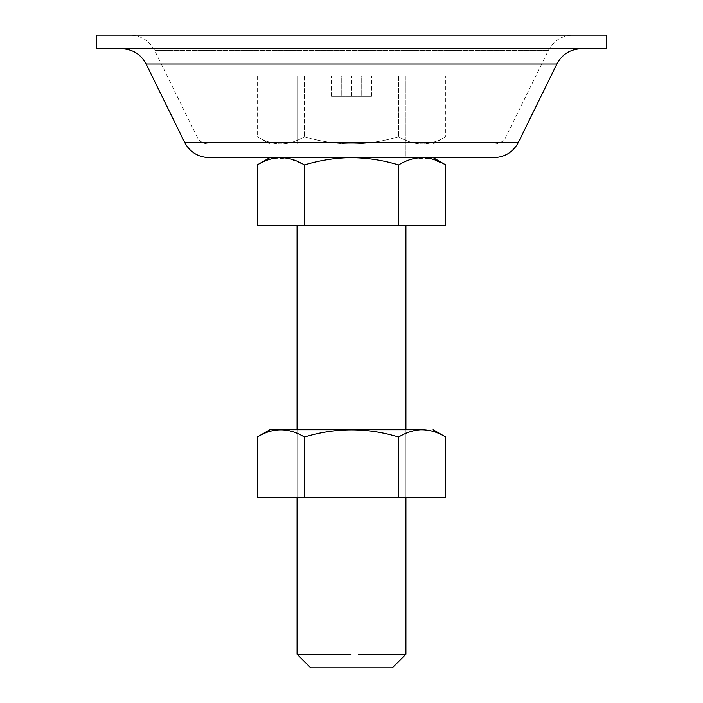 <?xml version="1.0" encoding="UTF-8"?>
<svg xmlns="http://www.w3.org/2000/svg" width="703" height="703" viewBox="0 0 703 703"><rect width="100%" height="100%" fill="white"/><g stroke="black" fill="none" stroke-linecap="round" stroke-linejoin="round"><path stroke-width="0.53" stroke-dasharray="3.52 2.64" d="M420.315 144.001L269.908 144.001L420.315 144.001M282.615 143.957C273.968 144.168 265.523 141.751 257.272 136.707C272.949 146.286 288.661 146.286 304.408 136.698C335.709 146.259 367.107 146.259 398.592 136.698C405.719 141.004 412.986 143.421 420.385 143.957C429.032 144.168 437.477 141.751 445.728 136.707C430.051 146.286 414.339 146.286 398.592 136.698C367.107 146.259 335.709 146.259 304.408 136.698C297.281 141.004 290.014 143.421 282.615 143.957M347.229 75.968L405.93 75.968L347.229 75.968M347.229 144.001L405.93 144.001L347.229 144.001M304.408 75.968L398.592 75.968L257.272 75.968L304.408 75.968L304.408 136.698L304.408 75.968M445.728 75.968L398.592 75.968L445.728 75.968L445.728 136.707L433.092 144.001M398.592 75.968L398.592 136.698L398.592 75.968M257.272 75.968L257.272 136.707L269.908 144.001M269.908 429.735L420.315 429.735M445.728 437.029C430.051 427.45 414.339 427.45 398.592 437.038C367.291 427.477 335.893 427.477 304.408 437.038C297.281 432.74 290.014 430.315 282.615 429.788C273.968 429.577 265.523 431.985 257.272 437.029M355.771 497.768L297.07 497.768L355.771 497.768M355.771 429.735L297.07 429.735L355.771 429.735M257.272 497.768L445.728 497.768M398.592 497.768L398.592 437.038M304.408 497.768L304.408 437.038M405.93 157.604L297.07 157.604L405.93 157.604L297.07 157.604L405.93 157.604L405.93 144.001L297.07 144.001L405.93 144.001L405.93 75.968L297.07 75.968L405.93 75.968L405.93 157.604M468.418 139.071L198.149 139.071L468.418 139.071M606.619 48.753L96.381 48.753M606.619 35.15L96.381 35.15M208.633 144.001L494.367 144.001L208.633 144.001C204.406 143.913 200.917 142.27 198.149 139.071L154.598 50.37L548.402 50.37L154.598 50.37C149.344 40.677 141.198 35.607 130.169 35.15L572.831 35.15L130.169 35.15M121.698 48.753L581.302 48.753L121.698 48.753M493.954 157.604L209.046 157.604M405.93 654.247L358.258 654.247M351.025 654.247L297.07 654.247M297.07 225.637L405.93 225.637L297.07 225.637M310.682 667.85L392.318 667.85M269.908 157.604L433.092 157.604L269.908 157.604M408.847 160.056L398.61 164.897C384.04 160.495 369.057 158.078 353.635 157.648C336.957 157.595 320.55 160.012 304.408 164.915L289.557 158.676L274.337 158.201M274.135 158.245L273.23 158.421M273.186 158.43L267.72 159.985L257.272 164.897M445.728 164.897L430.754 158.641L415.411 158.254M415.192 158.298L414.524 158.43M414.48 158.439L408.953 160.02M257.272 225.637L304.408 225.637L304.408 164.915M304.408 225.637L398.592 225.637L398.592 164.915M398.592 225.637L445.728 225.637M351.5 96.381L351.289 75.968L351.5 96.381M361.72 96.381L351.711 96.381L371.492 96.381L361.72 96.381L371.492 96.381L361.755 96.381L361.72 75.968L351.711 75.968L371.492 75.968L361.72 75.968L371.492 75.968L361.755 75.968L361.755 96.381L361.72 75.968M341.28 96.381L351.289 96.381L331.508 96.381L341.28 96.381L331.508 96.381L341.245 96.381L341.28 75.968L351.289 75.968L331.508 75.968L341.28 75.968L331.508 75.968L341.245 75.968L341.245 96.381L341.28 75.968M351.289 96.381L351.289 75.968L351.289 96.381M351.711 96.381L351.711 75.968L351.711 96.381M371.492 96.381L371.492 75.968L371.492 96.381M361.817 96.381L361.817 75.968L361.817 96.381M331.508 96.381L331.508 75.968L331.508 96.381M341.183 96.381L341.183 75.968L341.183 96.381M518.375 142.393L184.625 142.393M556.881 63.973L146.119 63.973M297.07 144.001L297.07 75.968L297.07 144.001M297.07 497.768L297.07 429.735L297.07 497.768M405.93 429.735L405.93 497.768L405.93 429.735M494.367 144.001C498.594 143.913 502.083 142.27 504.851 139.071L548.402 50.37C553.656 40.677 561.802 35.607 572.831 35.15"/><path stroke-width="1.05" d="M420.315 429.735L269.908 429.735L257.272 437.029C272.949 427.45 288.661 427.45 304.408 437.038C335.893 427.477 367.291 427.477 398.592 437.038C405.719 432.74 412.986 430.315 420.385 429.788C429.032 429.577 437.477 431.985 445.728 437.029L445.728 497.768L257.272 497.768L257.272 437.029M398.592 497.768L398.592 437.038M304.408 497.768L304.408 437.038M321.385 35.15L606.619 35.15L606.619 48.753L96.381 48.753L96.381 35.15L321.385 35.15M518.375 142.393L184.625 142.393C189.889 152.085 198.026 157.156 209.046 157.604L493.954 157.604C504.974 157.156 513.111 152.085 518.375 142.393L556.881 63.973C562.136 54.28 570.282 49.21 581.302 48.753M297.07 497.768L297.07 654.247L351.025 654.247M358.258 654.247L405.93 654.247L405.93 497.768M405.93 654.247L392.318 667.85L310.682 667.85L297.07 654.247M445.728 164.897L445.728 225.637L257.272 225.637L257.272 164.897C272.949 155.319 288.661 155.328 304.408 164.915C319.162 160.469 334.145 158.043 349.365 157.648C366.228 157.621 382.643 160.047 398.592 164.915C414.26 155.328 429.972 155.319 445.728 164.897L433.092 157.604M398.61 164.897L398.592 225.637M304.408 225.637L304.408 164.915M184.625 142.393L146.119 63.973L556.881 63.973M433.092 429.735L445.728 437.029M146.119 63.973C140.864 54.28 132.718 49.21 121.698 48.753M297.07 429.735L297.07 225.637M405.93 429.735L405.93 225.637M269.908 157.604L257.272 164.897"/></g></svg>
